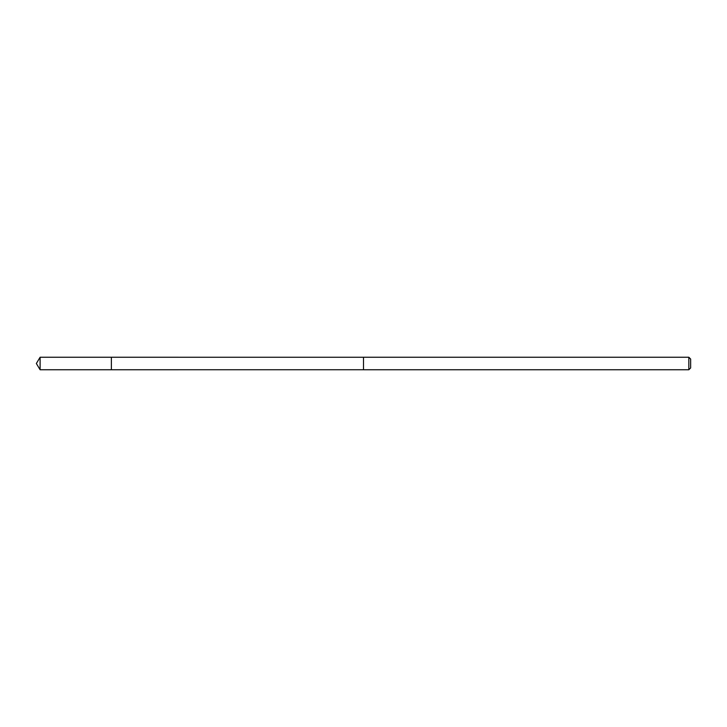 <?xml version="1.0" encoding="UTF-8"?>
<svg xmlns="http://www.w3.org/2000/svg" width="727" height="727" viewBox="0 0 727 727"><rect width="100%" height="100%" fill="white"/><g stroke="black" fill="none" stroke-linecap="round" stroke-linejoin="round"><path stroke-width="1.09" d="M111.376 362.146L111.376 357.248L40.103 357.248L40.103 369.752L111.376 369.752L111.376 357.248L363.5 357.257L363.5 369.743L111.376 369.752L111.376 362.146M363.5 357.248L363.5 369.752L688.842 369.752L688.842 357.248L363.5 357.248M688.842 357.248L690.65 359.056L690.65 367.944L688.842 369.752M40.103 369.752L36.35 363.5L40.103 369.752L111.376 369.752M36.35 363.5L40.103 357.248"/></g></svg>
